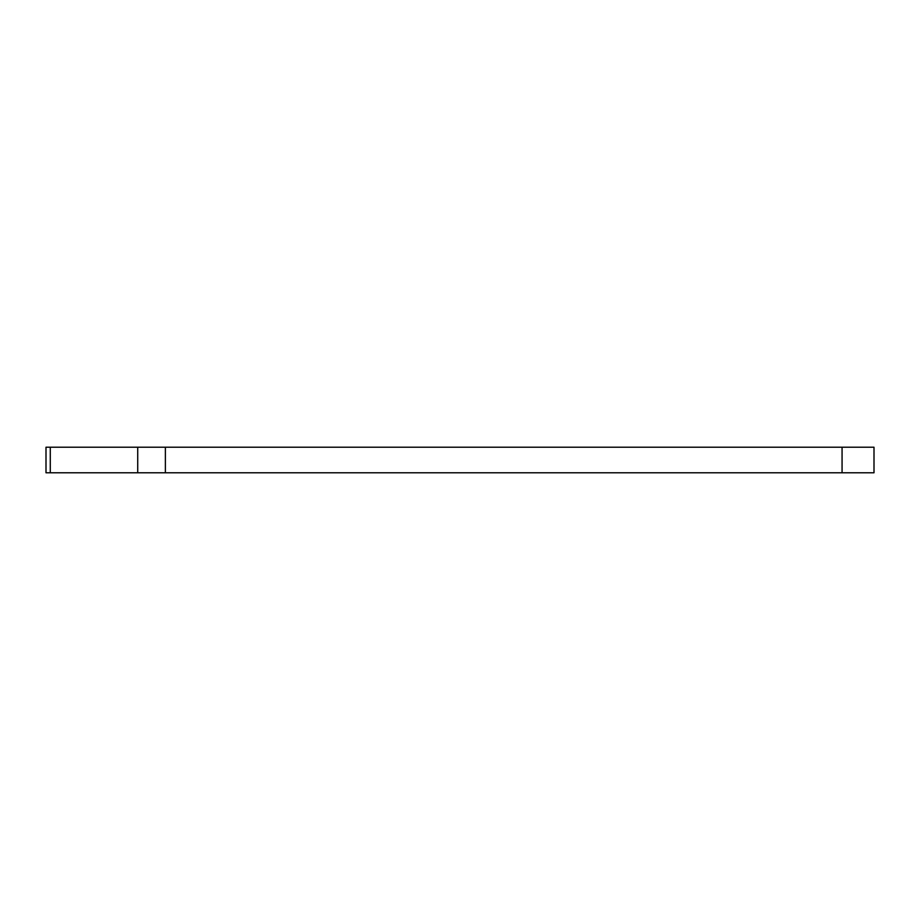 <?xml version="1.0" encoding="UTF-8"?>
<svg xmlns="http://www.w3.org/2000/svg" width="920" height="920" viewBox="0 0 920 920"><rect width="100%" height="100%" fill="white"/><g stroke="black" fill="none" stroke-linecap="round" stroke-linejoin="round"><path stroke-width="1.38" d="M46 447.223L50.278 447.223L50.278 472.776L46 472.776L46 447.223M842.064 472.776L842.064 447.223L874 447.223L874 472.776L137.724 472.776L137.724 447.223L50.278 447.223M137.724 447.223L165.381 447.223L165.381 472.776M842.064 447.223L165.381 447.223M137.724 472.776L50.278 472.776"/></g></svg>
